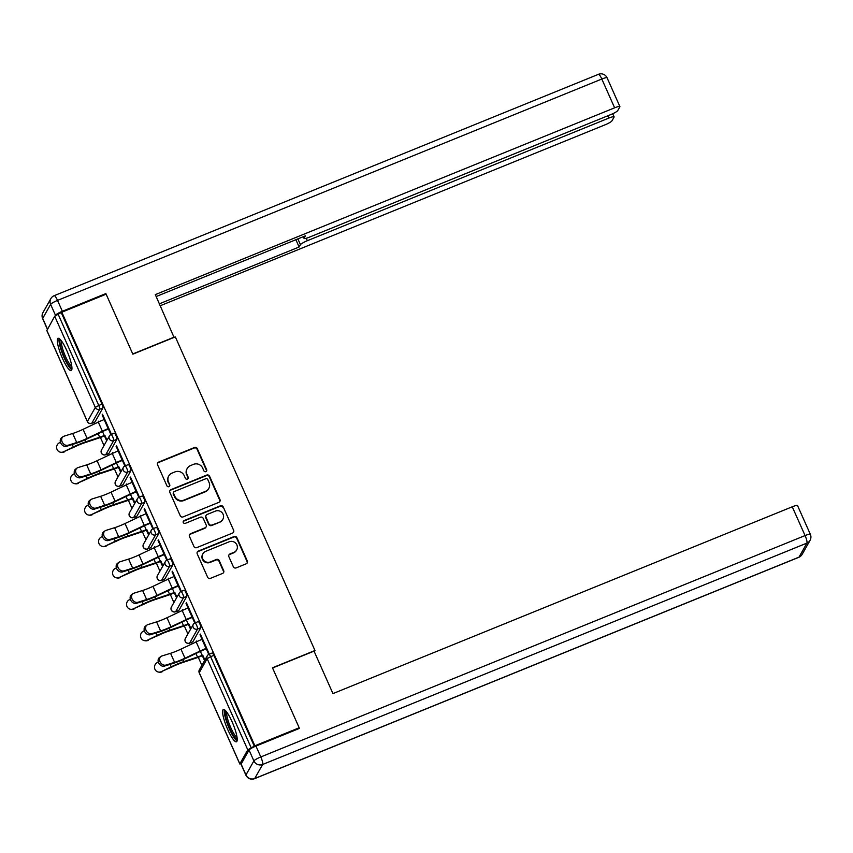 <?xml version="1.0" encoding="UTF-8"?>
<svg xmlns="http://www.w3.org/2000/svg" width="853" height="853" viewBox="0 0 853 853"><rect width="100%" height="100%" fill="white"/><g stroke="black" fill="none" stroke-linecap="round" stroke-linejoin="round"><path stroke-width="1.28" d="M205.882 471.634A1.535 1.482 29.4 0 0 206.661 469.683L197.31 448.689A2.186 2.122 29.4 0 0 194.441 447.526L158.69 462.07A2.186 2.122 29.4 0 0 157.592 464.853L166.932 485.837A1.535 1.482 29.4 0 0 169.662 486.029A1.535 1.482 29.4 0 0 169.715 484.707L168.51 481.998A7.005 6.771 29.4 0 1 172.05 473.084L175.025 471.88A7.005 6.771 29.4 0 1 184.195 475.611L185.41 478.33A1.535 1.482 29.4 0 0 188.129 478.522A1.535 1.482 29.4 0 0 188.182 477.2L186.978 474.481A7.005 6.771 29.4 0 1 190.518 465.578L193.492 464.363A7.005 6.771 29.4 0 1 202.662 468.105L203.878 470.813A1.535 1.482 29.4 0 0 205.882 471.634M206.437 471.24A1.535 1.482 29.4 0 0 206.373 470.184L197.032 449.19A2.186 2.122 29.4 0 0 194.164 448.017L158.413 462.561A2.186 2.122 29.4 0 0 157.549 463.222M169.491 486.263A1.535 1.482 29.4 0 0 169.438 485.208L168.51 481.998M187.969 478.746A1.535 1.482 29.4 0 0 187.905 477.691L186.978 474.481M232.091 721.798A17.401 3.529 -112.1 0 0 223.358 709.547A17.401 3.529 -112.1 0 0 227.73 729.539A17.401 3.529 -112.1 0 0 236.462 741.779A17.401 3.529 -112.1 0 0 232.091 721.798M66.822 350.604A17.401 3.529 -112.1 0 0 58.089 338.353A17.401 3.529 -112.1 0 0 62.461 358.345A17.401 3.529 -112.1 0 0 71.194 370.586A17.401 3.529 -112.1 0 0 66.822 350.604M233.317 566.712A2.186 2.122 29.4 0 0 236.185 567.885L246.218 563.801A2.186 2.122 29.4 0 0 247.317 561.018L236.942 537.71A2.186 2.122 29.4 0 0 234.074 536.537L198.322 551.081A2.186 2.122 29.4 0 0 197.224 553.864L207.599 577.172A2.186 2.122 29.4 0 0 210.467 578.345L222.58 573.419A2.186 2.122 29.4 0 0 223.689 570.636L219.242 560.656A2.186 2.122 29.4 0 0 216.374 559.483L210.371 561.935A5.854 5.662 29.4 0 1 202.918 553.768A5.854 5.662 29.4 0 1 205.669 551.358L229.201 541.783A5.854 5.662 29.4 0 1 236.654 549.95A5.854 5.662 29.4 0 1 233.903 552.36L229.979 553.949A2.186 2.122 29.4 0 0 228.881 556.742L233.317 566.712M61.821 312.209L106.135 294.189L132.844 354.176L175.334 336.892L314.97 650.508L272.48 667.792L299.19 727.78L254.876 745.799L61.821 312.209L58.164 314.267L98.767 405.463L102.008 404.141L61.405 312.955M218.858 502.353A2.186 2.122 29.4 0 0 219.967 499.57L209.582 476.251A2.186 2.122 29.4 0 0 206.714 475.089L170.963 489.633A2.186 2.122 29.4 0 0 169.864 492.416L180.239 515.724A2.186 2.122 29.4 0 0 183.107 516.897L218.858 502.353M223.262 506.981L233.637 530.299A2.186 2.122 29.4 0 1 232.538 533.082L196.787 547.615A2.186 2.122 29.4 0 1 193.919 546.453L189.473 536.473A2.186 2.122 29.4 0 1 190.582 533.69L205.083 527.794A2.186 2.122 29.4 0 0 206.191 525.011L203.238 518.389A2.186 2.122 29.4 0 0 200.38 517.227L185.282 523.358A1.535 1.482 29.4 0 1 183.331 521.226A1.535 1.482 29.4 0 1 184.045 520.597L220.394 505.808A2.186 2.122 29.4 0 1 223.262 506.981L233.637 530.299M314.299 651.692L314.97 650.508M46.872 330.484L54.709 316.25L58.164 314.267M299.19 727.78L298.667 728.707M254.876 745.799L247.765 749.84L239.842 763.893L241.26 763.84M201.873 665.361L198.291 657.311M192.266 643.78L191.616 642.32M187.895 633.96L184.312 625.91M178.288 612.379L177.637 610.919M173.916 602.559L170.333 594.509M164.309 580.978L163.659 579.518M159.938 571.158L156.355 563.108M150.32 549.577L149.68 548.116M145.948 539.746L142.366 531.707M136.341 518.166L135.691 516.715M131.97 508.345L128.387 500.295M122.363 486.764L121.712 485.314M117.991 476.944L114.409 468.894M108.384 455.363L107.734 453.913M104.013 445.543L100.43 437.493M94.395 423.962L93.755 422.502M98.767 421.617L98.212 421.84L98.575 421.201L98.873 421.851M102.691 414.675L102.136 414.899L102.499 414.249L111.018 433.377L110.645 434.017L108.224 428.579M107.03 440.18L104.844 435.275M104.482 435.915L106.668 440.83M102.136 414.899L104.194 419.527M198.109 621.688A3.348 0.682 67.9 0 1 198.195 621.602A3.348 0.682 67.9 0 1 199.869 623.959A3.348 0.682 67.9 0 1 200.796 627.723L192.874 641.765A3.348 0.682 67.9 0 1 192.789 641.851A3.348 0.682 67.9 0 1 192.671 641.851M212.088 653.089A3.348 0.682 67.9 0 1 212.173 653.003A3.348 0.682 67.9 0 1 213.858 655.36L210.616 656.682L251.219 747.868M254.45 746.546L213.858 655.36M102.008 404.141A3.348 0.682 67.9 0 1 102.925 407.905L95.003 421.947A3.348 0.682 67.9 0 1 94.918 422.032A3.348 0.682 67.9 0 1 94.811 422.032M182.755 610.258L182.467 609.618L182.222 610.513A17.849 2.772 -24 0 1 188.001 607.976L188.63 607.709M188.364 624.332L190.56 629.247M190.923 628.597L188.737 623.692M188.087 607.933L186.018 603.306L186.391 602.666L194.9 621.784L194.537 622.434L192.117 616.996M170.152 558.875A3.348 0.682 67.9 0 1 170.227 558.8A3.348 0.682 67.9 0 1 171.911 561.157A3.348 0.682 67.9 0 1 172.839 564.921L164.917 578.963A3.348 0.682 67.9 0 1 164.832 579.038A3.348 0.682 67.9 0 1 164.714 579.038M154.798 547.455L154.5 546.805L154.254 547.711A17.849 2.772 -24 0 1 160.044 545.163L160.673 544.907M160.407 561.53L162.592 566.435M162.955 565.795L160.769 560.879M160.119 545.131L158.061 540.503L158.423 539.864L166.943 558.982L166.57 559.632L164.149 554.194M142.184 496.073A3.348 0.682 67.9 0 1 142.27 495.998A3.348 0.682 67.9 0 1 143.944 498.344A3.348 0.682 67.9 0 1 144.871 502.108L136.949 516.161A3.348 0.682 67.9 0 1 136.864 516.236A3.348 0.682 67.9 0 1 136.747 516.236M126.83 484.653L126.543 484.003L126.297 484.909A17.849 2.772 -24 0 1 132.076 482.361L132.705 482.105M132.439 498.728L134.635 503.633M134.998 502.993L132.812 498.077M132.162 482.329L130.093 477.701L130.466 477.051L138.975 496.179L138.612 496.819L136.192 491.392M114.217 433.271A3.348 0.682 67.9 0 1 114.302 433.185A3.348 0.682 67.9 0 1 115.987 435.542A3.348 0.682 67.9 0 1 116.914 439.306L108.992 453.348A3.348 0.682 67.9 0 1 108.907 453.433A3.348 0.682 67.9 0 1 108.789 453.433M118.172 450.928L116.115 446.3L116.477 445.65L124.996 464.778L124.634 465.418L122.214 459.98M112.852 453.252L112.564 452.602L112.308 453.508M118.46 467.316L120.646 472.231M121.009 471.592L118.823 466.676M128.206 464.672A3.348 0.682 67.9 0 1 128.291 464.586A3.348 0.682 67.9 0 1 129.965 466.943A3.348 0.682 67.9 0 1 130.893 470.707L122.971 484.76A3.348 0.682 67.9 0 1 122.885 484.835A3.348 0.682 67.9 0 1 122.768 484.835M146.14 513.73L144.082 509.102L144.445 508.463L152.954 527.581L152.591 528.231L150.171 522.793M140.809 516.054L140.521 515.404L140.276 516.31A17.849 2.772 -24 0 1 146.055 513.762L146.695 513.506M146.428 530.129L148.614 535.034M148.976 534.394L146.791 529.478M156.163 527.474A3.348 0.682 67.9 0 1 156.248 527.399A3.348 0.682 67.9 0 1 157.933 529.756A3.348 0.682 67.9 0 1 158.85 533.52L150.928 547.562A3.348 0.682 67.9 0 1 150.842 547.637A3.348 0.682 67.9 0 1 150.736 547.637M174.097 576.532L172.039 571.905L172.402 571.265L180.921 590.383L180.559 591.033L178.138 585.595M168.777 578.856L168.489 578.206L168.233 579.112M174.385 592.931L176.571 597.846M176.934 597.196L174.748 592.281M184.131 590.276A3.348 0.682 67.9 0 1 184.216 590.201A3.348 0.682 67.9 0 1 185.89 592.558A3.348 0.682 67.9 0 1 186.818 596.322L178.895 610.364A3.348 0.682 67.9 0 1 178.81 610.439A3.348 0.682 67.9 0 1 178.693 610.449M202.065 639.345L200.007 634.717L200.37 634.067L208.878 653.195L208.516 653.835L206.095 648.397M196.734 641.669L196.446 641.019L196.201 641.914A17.849 2.772 -24 0 1 201.98 639.377L202.619 639.121M202.353 655.733L204.539 660.649M204.901 659.998L202.715 655.093M112.201 453.242L112.745 453.018M116.115 446.3L116.669 446.076M126.18 484.653L126.724 484.429M130.093 477.701L130.648 477.477M140.159 516.054L140.713 515.83M144.082 509.102L144.626 508.878M154.137 547.455L154.692 547.231M158.061 540.503L158.615 540.28M168.126 578.856L168.67 578.633M172.039 571.905L172.594 571.681M182.105 610.258L182.659 610.034M186.018 603.306L186.572 603.082M196.083 641.659L196.638 641.435M200.007 634.717L200.551 634.493M187.233 468.457L186.946 468.947A7.005 6.771 29.4 0 0 186.7 474.982M168.755 475.963L168.478 476.464A7.005 6.771 29.4 0 0 168.222 482.489M219.722 501.692A2.186 2.122 29.4 0 0 219.679 500.071L209.305 476.752A2.186 2.122 29.4 0 0 206.437 475.579L170.685 490.123A2.186 2.122 29.4 0 0 169.822 490.784M207.769 479.557A1.535 1.482 29.4 0 0 205.765 478.746L174.385 491.509A1.535 1.482 29.4 0 0 173.607 493.45L174.886 496.318A7.005 6.771 29.4 0 0 184.056 500.061L205.509 491.328A7.005 6.771 29.4 0 0 209.049 482.425L207.769 479.557M173.66 492.138L173.383 492.629A1.535 1.482 29.4 0 0 173.33 493.951L173.607 493.45M208.793 488.449L208.516 488.95A7.005 6.771 29.4 0 1 205.221 491.829L183.779 500.551A7.005 6.771 29.4 0 1 174.609 496.819L173.33 493.951M233.402 532.421A2.186 2.122 29.4 0 0 233.359 530.79M206.106 526.898L205.829 527.389A2.186 2.122 29.4 0 1 204.805 528.284L190.304 534.191A2.186 2.122 29.4 0 0 189.43 534.852M222.985 507.482A2.186 2.122 29.4 0 0 220.117 506.309L183.768 521.087A1.535 1.482 29.4 0 0 183.214 521.492M220.127 521.673A5.854 5.662 29.4 0 0 222.047 512.642A5.854 5.662 29.4 0 0 215.425 511.107L207.13 514.476A2.186 2.122 29.4 0 0 206.021 517.259L208.974 523.881A2.186 2.122 29.4 0 0 211.832 525.043L219.85 522.175A5.854 5.662 29.4 0 0 222.59 519.765L222.878 519.264M206.106 515.372L205.818 515.873A2.186 2.122 29.4 0 0 205.744 517.76L206.021 517.259M219.85 522.175L211.555 525.544A2.186 2.122 29.4 0 1 208.686 524.371L205.744 517.76M236.654 549.95L236.377 550.452A5.854 5.662 29.4 0 1 233.626 552.851L229.702 554.45A2.186 2.122 29.4 0 0 228.839 555.111M202.918 553.768L202.641 554.269A5.854 5.662 29.4 0 0 210.094 562.426L210.371 561.935M223.454 572.758A2.186 2.122 29.4 0 0 223.411 571.126L218.965 561.157A2.186 2.122 29.4 0 0 216.097 559.984L210.094 562.426M247.082 563.14A2.186 2.122 29.4 0 0 247.039 561.519L236.665 538.2A2.186 2.122 29.4 0 0 233.797 537.038L198.045 551.571A2.186 2.122 29.4 0 0 197.171 552.232M60.446 442.27L59.443 442.76A5.022 4.83 -80.1 0 0 60.595 452.239A5.022 4.83 -80.1 0 0 63.474 451.823L74.136 447.121A14.949 2.324 -24 0 1 80.011 444.488A14.949 2.324 -24 0 1 84.639 442.771L98.372 438.207A17.849 2.772 156 0 0 103.895 436.16L105.036 435.691M102.509 431.597L104.258 435.51A14.949 2.324 -24 0 1 99.63 437.237L85.897 441.801A17.849 2.772 156 0 0 80.385 443.848A17.849 2.772 156 0 0 73.358 446.983L63.474 451.823M64.252 451.962A5.022 4.83 99.9 0 1 61.373 452.378L60.595 452.239M104.748 419.303L104.119 419.559A17.849 2.772 -24 0 0 98.308 422.107L83.082 429.326A14.949 2.324 156 0 1 78.22 431.469A14.949 2.324 156 0 1 72.686 433.473L63.996 436.203A5.022 3.977 54.2 0 0 63.079 436.651A5.022 3.977 54.2 0 0 62.44 442.504A5.022 3.977 54.2 0 0 68.027 445.255L76.727 442.536A14.949 2.324 156 0 0 82.261 440.521A14.949 2.324 156 0 0 87.113 438.389L102.349 431.17A17.849 2.772 -24 0 1 108.15 428.611L108.779 428.355M108.416 429.006L107.787 429.262A14.949 2.324 156 0 0 102.925 431.394L87.699 438.613A17.849 2.772 -24 0 1 81.888 441.172A17.849 2.772 -24 0 1 75.288 443.571L66.598 446.29A5.022 3.977 -125.8 0 1 61 443.539A5.022 3.977 -125.8 0 1 61.64 437.696L63.079 436.651M71.951 367.75A15.055 3.049 67.9 0 1 61.597 349.922A15.055 3.049 67.9 0 1 60.606 339.857M61.565 341.061A13.947 2.826 -112.1 0 0 62.962 349.794A13.947 2.826 -112.1 0 0 71.801 366.225M59.166 338.566A17.284 3.508 -112.1 0 0 60.915 349.346A17.284 3.508 -112.1 0 0 71.823 369.69M237.219 738.943A15.055 3.049 67.9 0 1 232.912 734.7A15.055 3.049 67.9 0 1 226.525 720.017A15.055 3.049 67.9 0 1 225.874 711.05M226.834 712.255A13.947 2.826 -112.1 0 0 233.829 733.569A13.947 2.826 -112.1 0 0 237.07 737.418M224.435 709.76A17.284 3.508 -112.1 0 0 233.125 736.139A17.284 3.508 -112.1 0 0 237.091 740.873M174.065 337.415L155.321 294.626L614.629 107.819L601.813 79.03L57.524 300.405L62.365 311.281L105.868 293.581L132.759 353.974L174.236 337.106M306.259 238.264L307.347 240.706L608.829 118.087L607.805 115.784M307.347 240.706A6.696 1.045 156 0 0 300.437 244.662L297.878 238.904M159.415 303.817L299.126 246.997L300.437 244.662M160.268 305.737L605.022 124.837A6.696 1.045 156 0 0 611.932 120.881L614.064 117.106A6.696 1.045 156 0 0 614.107 116.85A6.696 1.045 156 0 0 608.829 118.087M55.093 315.877L55.456 315.237L50.615 304.361L42.693 318.404L47.459 329.109M303.433 236.644L304.105 238.168A6.696 1.045 156 0 0 304.063 238.413A6.696 1.045 156 0 0 309.34 237.187L610.823 114.569A6.696 1.045 156 0 0 617.732 110.602L619.854 106.838A6.696 1.045 156 0 0 619.896 106.582A6.696 1.045 156 0 0 614.629 107.819M304.105 238.168L305.427 235.833L156.174 296.535M105.345 294.509L105.868 293.581M62.365 311.281A6.696 1.045 156 0 0 55.456 315.237M295.884 239.714L299.126 246.997M249.044 750.032L241.122 764.085L245.963 774.95L253.885 760.908L249.044 750.032A6.696 1.045 -24 0 1 255.953 746.076L299.456 728.387L272.565 667.995L314.043 651.127L332.958 693.596L792.256 506.789A6.696 1.045 -24 0 1 797.534 505.552L810.35 534.341A6.696 1.045 156 0 0 805.072 535.567L792.256 506.789M245.92 775.206A6.696 6.696 0 0 0 254.546 778.682A6.696 1.354 -112.1 0 0 254.716 778.522L799.005 557.148L806.927 543.094L262.639 764.48L254.716 778.522A6.696 6.472 29.4 0 1 245.963 774.95A6.696 1.045 156 0 0 245.92 775.206L241.079 764.331A6.696 1.045 -24 0 1 241.122 764.085M74.435 473.671L73.422 474.172A5.022 4.83 -80.1 0 0 74.574 483.64A5.022 4.83 -80.1 0 0 77.452 483.224L88.115 478.522A14.949 2.324 -24 0 1 94.001 475.899A14.949 2.324 -24 0 1 98.617 474.172L112.351 469.608A17.849 2.772 156 0 0 117.874 467.561L119.015 467.092M116.488 462.998L118.236 466.911A14.949 2.324 -24 0 1 113.609 468.638L99.886 473.202A17.849 2.772 156 0 0 94.363 475.249A17.849 2.772 156 0 0 87.337 478.394L77.452 483.224M78.231 483.363A5.022 4.83 99.9 0 1 75.352 483.779L74.574 483.64M88.413 505.072L87.401 505.573A5.022 4.83 -80.1 0 0 88.563 515.041A5.022 4.83 -80.1 0 0 91.431 514.626L102.093 509.923A14.949 2.324 -24 0 1 107.979 507.3A14.949 2.324 -24 0 1 112.607 505.584L126.329 501.02A17.849 2.772 156 0 0 131.852 498.962L132.993 498.504M130.477 494.399L132.215 498.323A14.949 2.324 -24 0 1 127.598 500.039L113.865 504.603A17.849 2.772 156 0 0 108.342 506.65A17.849 2.772 156 0 0 101.326 509.795L91.431 514.626M92.209 514.764A5.022 4.83 99.9 0 1 89.341 515.18L88.563 515.041M102.392 536.473L101.379 536.974A5.022 4.83 -80.1 0 0 102.541 546.442A5.022 4.83 -80.1 0 0 105.42 546.027L116.083 541.324A14.949 2.324 -24 0 1 121.958 538.701A14.949 2.324 -24 0 1 126.585 536.985L140.318 532.421A17.849 2.772 156 0 0 145.831 530.363L146.972 529.905M144.456 525.8L146.204 529.724A14.949 2.324 -24 0 1 141.577 531.44L127.843 536.004A17.849 2.772 156 0 0 122.32 538.051A17.849 2.772 156 0 0 115.304 541.197L105.42 546.027M106.188 546.165A5.022 4.83 99.9 0 1 103.32 546.581L102.541 546.442M116.371 567.885L115.368 568.375A5.022 4.83 -80.1 0 0 116.52 577.854A5.022 4.83 -80.1 0 0 119.399 577.438L130.061 572.736A14.949 2.324 -24 0 1 135.936 570.103A14.949 2.324 -24 0 1 140.564 568.386L154.297 563.822A17.849 2.772 156 0 0 159.82 561.764L160.961 561.306M158.434 557.201L160.183 561.125A14.949 2.324 -24 0 1 155.555 562.841L141.822 567.405A17.849 2.772 156 0 0 136.309 569.452A17.849 2.772 156 0 0 129.283 572.598L119.399 577.438M120.177 577.566A5.022 4.83 99.9 0 1 117.298 577.982L116.52 577.854M130.36 599.286L129.347 599.776A5.022 4.83 -80.1 0 0 130.498 609.255A5.022 4.83 -80.1 0 0 133.377 608.839L144.04 604.137A14.949 2.324 -24 0 1 149.925 601.504A14.949 2.324 -24 0 1 154.542 599.787L168.276 595.223A17.849 2.772 156 0 0 173.799 593.166L174.94 592.707M172.413 588.602L174.161 592.526A14.949 2.324 -24 0 1 169.534 594.242L155.811 598.806A17.849 2.772 156 0 0 150.288 600.864A17.849 2.772 156 0 0 143.261 603.999L133.377 608.839M134.156 608.967A5.022 4.83 99.9 0 1 131.277 609.383L130.498 609.255M118.727 450.704L118.098 450.96A17.849 2.772 -24 0 0 112.297 453.508L97.061 460.727A14.949 2.324 156 0 1 92.209 462.87A14.949 2.324 156 0 1 86.675 464.874L77.975 467.604A5.022 3.977 54.2 0 0 77.058 468.062A5.022 3.977 54.2 0 0 76.418 473.905A5.022 3.977 54.2 0 0 82.016 476.656L90.706 473.937A14.949 2.324 156 0 0 96.24 471.922A14.949 2.324 156 0 0 101.102 469.79L116.328 462.571A17.849 2.772 -24 0 1 122.128 460.023L122.757 459.756M122.395 460.407L121.766 460.663A14.949 2.324 156 0 0 116.904 462.806L101.678 470.014A17.849 2.772 -24 0 1 95.877 472.573A17.849 2.772 -24 0 1 89.266 474.972L80.577 477.691A5.022 3.977 -125.8 0 1 74.979 474.95A5.022 3.977 -125.8 0 1 75.618 469.097L77.058 468.062M130.306 493.972L126.276 484.92L111.05 492.128A14.949 2.324 156 0 1 106.188 494.271A14.949 2.324 156 0 1 100.654 496.286L91.964 499.005A5.022 3.977 54.2 0 0 91.047 499.463A5.022 3.977 54.2 0 0 90.407 505.317A5.022 3.977 54.2 0 0 95.994 508.057L104.684 505.339A14.949 2.324 156 0 0 110.218 503.323A14.949 2.324 156 0 0 115.08 501.191L130.306 493.972A17.849 2.772 -24 0 1 136.107 491.424L136.747 491.168M136.373 491.808L135.744 492.064A14.949 2.324 156 0 0 130.882 494.207L115.656 501.415A17.849 2.772 -24 0 1 109.856 503.974A17.849 2.772 -24 0 1 103.245 506.373L94.555 509.092A5.022 3.977 -125.8 0 1 88.968 506.351A5.022 3.977 -125.8 0 1 89.608 500.498L91.047 499.463M144.285 525.373L140.255 516.321L125.028 523.529A14.949 2.324 156 0 1 120.166 525.672A14.949 2.324 156 0 1 114.633 527.687L105.943 530.406A5.022 3.977 54.2 0 0 105.026 530.865A5.022 3.977 54.2 0 0 104.386 536.718A5.022 3.977 54.2 0 0 109.973 539.459L118.663 536.74A14.949 2.324 156 0 0 124.197 534.735A14.949 2.324 156 0 0 129.059 532.592L144.285 525.373A17.849 2.772 -24 0 1 150.096 522.825L150.725 522.569M150.363 523.209L149.723 523.465A14.949 2.324 156 0 0 144.871 525.608L129.635 532.826A17.849 2.772 -24 0 1 123.834 535.375A17.849 2.772 -24 0 1 117.234 537.774L108.534 540.503A5.022 3.977 -125.8 0 1 102.946 537.753A5.022 3.977 -125.8 0 1 103.586 531.899L105.026 530.865M158.274 556.774L154.233 547.722L139.007 554.94A14.949 2.324 156 0 1 134.145 557.073A14.949 2.324 156 0 1 128.611 559.088L119.921 561.807A5.022 3.977 54.2 0 0 119.004 562.266A5.022 3.977 54.2 0 0 118.364 568.119A5.022 3.977 54.2 0 0 123.952 570.87L132.652 568.141A14.949 2.324 156 0 0 138.186 566.136A14.949 2.324 156 0 0 143.037 563.993L158.274 556.774A17.849 2.772 -24 0 1 164.075 554.226L164.704 553.97M164.341 554.61L163.712 554.866A14.949 2.324 156 0 0 158.85 557.009L143.624 564.228A17.849 2.772 -24 0 1 137.813 566.776A17.849 2.772 -24 0 1 131.213 569.175L122.523 571.905A5.022 3.977 -125.8 0 1 116.925 569.154A5.022 3.977 -125.8 0 1 117.565 563.3L119.004 562.266M174.652 576.308L174.023 576.564A17.849 2.772 -24 0 0 168.222 579.123L152.986 586.342A14.949 2.324 156 0 1 148.134 588.474A14.949 2.324 156 0 1 142.6 590.489L133.9 593.208A5.022 3.977 54.2 0 0 132.983 593.667A5.022 3.977 54.2 0 0 132.343 599.52A5.022 3.977 54.2 0 0 137.941 602.271L146.631 599.542A14.949 2.324 156 0 0 152.165 597.537A14.949 2.324 156 0 0 157.027 595.394L172.253 588.175A17.849 2.772 -24 0 1 178.053 585.627L178.682 585.371M178.32 586.011L177.691 586.278A14.949 2.324 156 0 0 172.828 588.41L157.602 595.629A17.849 2.772 -24 0 1 151.802 598.177A17.849 2.772 -24 0 1 145.191 600.587L136.501 603.306A5.022 3.977 -125.8 0 1 130.904 600.555A5.022 3.977 -125.8 0 1 131.543 594.701L132.983 593.667M144.338 630.687L143.325 631.177A5.022 4.83 -80.1 0 0 144.488 640.656A5.022 4.83 -80.1 0 0 147.356 640.24L158.029 635.538A14.949 2.324 -24 0 1 163.904 632.905A14.949 2.324 -24 0 1 168.531 631.188L182.254 626.624A17.849 2.772 156 0 0 187.777 624.577L188.918 624.108M186.402 620.014L188.14 623.927A14.949 2.324 -24 0 1 183.523 625.644L169.79 630.207A17.849 2.772 156 0 0 164.266 632.265A17.849 2.772 156 0 0 157.251 635.4L147.356 640.24M148.134 640.368A5.022 4.83 99.9 0 1 145.266 640.784L144.488 640.656M186.231 619.587L182.201 610.524L166.975 617.743A14.949 2.324 156 0 1 162.113 619.875A14.949 2.324 156 0 1 156.579 621.89L147.889 624.609A5.022 3.977 54.2 0 0 146.972 625.068A5.022 3.977 54.2 0 0 146.332 630.921A5.022 3.977 54.2 0 0 151.919 633.672L160.609 630.953A14.949 2.324 156 0 0 166.143 628.938A14.949 2.324 156 0 0 171.005 626.795L186.231 619.587A17.849 2.772 -24 0 1 192.032 617.028L192.671 616.772M192.298 617.423L191.669 617.679A14.949 2.324 156 0 0 186.807 619.811L171.581 627.03A17.849 2.772 -24 0 1 165.781 629.578A17.849 2.772 -24 0 1 159.17 631.988L150.48 634.707A5.022 3.977 -125.8 0 1 144.893 631.956A5.022 3.977 -125.8 0 1 145.532 626.102L146.972 625.068M158.317 662.088L157.304 662.578A5.022 4.83 -80.1 0 0 158.466 672.057A5.022 4.83 -80.1 0 0 161.345 671.642L172.007 666.939A14.949 2.324 -24 0 1 177.882 664.306A14.949 2.324 -24 0 1 182.51 662.589L196.243 658.026A17.849 2.772 156 0 0 201.756 655.978L202.897 655.509M200.38 651.415L202.129 655.328A14.949 2.324 -24 0 1 197.501 657.045L183.768 661.608A17.849 2.772 156 0 0 178.245 663.666A17.849 2.772 156 0 0 171.229 666.801L161.345 671.642M162.113 671.78A5.022 4.83 99.9 0 1 159.244 672.196L158.466 672.057M200.21 650.988L196.179 641.925L180.953 649.144A14.949 2.324 156 0 1 176.091 651.276A14.949 2.324 156 0 1 170.557 653.291L161.867 656.01A5.022 3.977 54.2 0 0 160.95 656.469A5.022 3.977 54.2 0 0 160.311 662.323A5.022 3.977 54.2 0 0 165.898 665.073L174.588 662.355A14.949 2.324 156 0 0 180.122 660.339A14.949 2.324 156 0 0 184.984 658.196L200.21 650.988A17.849 2.772 -24 0 1 206.021 648.429L206.65 648.173M206.287 648.824L205.648 649.08A14.949 2.324 156 0 0 200.796 651.212L185.559 658.431A17.849 2.772 -24 0 1 179.759 660.99A17.849 2.772 -24 0 1 173.159 663.389L164.458 666.108A5.022 3.977 -125.8 0 1 158.871 663.357A5.022 3.977 -125.8 0 1 159.511 657.503L160.95 656.469M46.787 330.292L87.39 421.478L95.312 407.435L54.709 316.25M87.486 421.681L87.39 421.478A3.348 3.231 29.4 0 0 91.772 423.269L95.003 421.947M102.925 407.905L99.694 409.227A3.348 3.231 29.4 0 1 95.312 407.435L98.767 405.463A3.348 0.682 67.9 0 1 99.694 409.227L91.772 423.269A3.348 0.682 -112.1 0 1 91.687 423.344A3.348 0.682 -112.1 0 1 91.559 423.344M247.765 749.84L207.162 658.655L199.239 672.697L239.842 763.893M212.173 653.003L208.932 654.326A3.348 0.682 -112.1 0 1 210.616 656.682L207.162 658.655A3.348 3.231 -150.6 0 1 207.279 655.776L199.357 669.818A3.348 3.231 -150.6 0 0 199.239 672.697L199.325 672.9M116.914 439.306L113.673 440.628A3.348 0.682 67.9 0 0 112.745 436.864A3.348 0.682 -112.1 0 0 111.071 434.508A3.348 0.682 -112.1 0 0 110.986 434.582A3.348 3.231 -150.6 0 0 109.419 435.958L101.496 450A3.348 3.348 0 0 0 105.665 454.745A3.348 0.682 -112.1 0 0 105.751 454.67L108.992 453.348M101.496 450A3.348 3.231 -150.6 0 0 101.368 452.879A3.348 3.231 29.4 0 0 105.751 454.67L113.673 440.628A3.348 3.231 29.4 0 1 109.291 438.837A3.348 3.231 -150.6 0 1 109.419 435.958A3.348 3.348 0 0 1 111.071 434.508L114.302 433.185M130.893 470.707L127.651 472.029L119.729 486.071L122.971 484.76M144.871 502.108L141.641 503.43L133.708 517.472L136.949 516.161M158.85 533.52L155.619 534.831L147.697 548.874L150.928 547.562M172.839 564.921L169.598 566.232L161.675 580.275L164.917 578.963M186.818 596.322L183.576 597.633L175.654 611.676L178.895 610.364M200.796 627.723L197.565 629.034L189.633 643.087L192.874 641.765M105.537 454.745A3.348 0.682 -112.1 0 0 105.665 454.745L108.907 453.433M128.291 464.586L125.05 465.909A3.348 3.348 0 0 0 123.397 467.359A3.348 3.231 -150.6 0 0 123.28 470.238A3.348 3.231 29.4 0 0 127.651 472.029A3.348 0.682 67.9 0 0 126.734 468.265A3.348 0.682 -112.1 0 0 125.05 465.909A3.348 0.682 -112.1 0 0 124.964 465.983A3.348 3.231 -150.6 0 0 123.397 467.359L115.475 481.412A3.348 3.348 0 0 0 119.644 486.146A3.348 0.682 -112.1 0 0 119.729 486.071A3.348 3.231 29.4 0 1 115.347 484.291A3.348 3.231 -150.6 0 1 115.475 481.412M119.516 486.146A3.348 0.682 -112.1 0 0 119.644 486.146L122.885 484.835M142.27 495.998L139.028 497.31A3.348 3.348 0 0 0 137.376 498.77A3.348 3.231 -150.6 0 0 137.258 501.649A3.348 3.231 29.4 0 0 141.641 503.43A3.348 0.682 67.9 0 0 140.713 499.666A3.348 0.682 -112.1 0 0 139.028 497.31A3.348 0.682 -112.1 0 0 138.943 497.395A3.348 3.231 -150.6 0 0 137.376 498.77L129.453 512.813A3.348 3.348 0 0 0 133.633 517.558A3.348 0.682 -112.1 0 0 133.708 517.472A3.348 3.231 29.4 0 1 129.336 515.692A3.348 3.231 -150.6 0 1 129.453 512.813M133.505 517.547A3.348 0.682 -112.1 0 0 133.633 517.558L136.864 516.236M156.248 527.399L153.007 528.711A3.348 3.348 0 0 0 151.354 530.171A3.348 3.231 -150.6 0 0 151.237 533.05A3.348 3.231 29.4 0 0 155.619 534.831A3.348 0.682 67.9 0 0 154.692 531.067A3.348 0.682 -112.1 0 0 153.007 528.711A3.348 0.682 -112.1 0 0 152.932 528.796A3.348 3.231 -150.6 0 0 151.354 530.171L143.432 544.214A3.348 3.348 0 0 0 147.612 548.959A3.348 0.682 -112.1 0 0 147.697 548.874A3.348 3.231 29.4 0 1 143.315 547.093A3.348 3.231 -150.6 0 1 143.432 544.214M147.484 548.959A3.348 0.682 -112.1 0 0 147.612 548.959L150.842 547.637M170.227 558.8L166.996 560.112A3.348 3.348 0 0 0 165.343 561.573A3.348 3.231 -150.6 0 0 165.215 564.451A3.348 3.231 29.4 0 0 169.598 566.232A3.348 0.682 67.9 0 0 168.67 562.468A3.348 0.682 -112.1 0 0 166.996 560.112A3.348 0.682 -112.1 0 0 166.911 560.197A3.348 3.231 -150.6 0 0 165.343 561.573L157.421 575.615A3.348 3.348 0 0 0 161.59 580.36A3.348 0.682 -112.1 0 0 161.675 580.275A3.348 3.231 29.4 0 1 157.293 578.494A3.348 3.231 -150.6 0 1 157.421 575.615M161.462 580.36A3.348 0.682 -112.1 0 0 161.59 580.36L164.832 579.038M184.216 590.201L180.975 591.513A3.348 3.348 0 0 0 179.322 592.974A3.348 3.231 -150.6 0 0 179.205 595.852A3.348 3.231 29.4 0 0 183.576 597.633A3.348 0.682 67.9 0 0 182.659 593.869A3.348 0.682 -112.1 0 0 180.975 591.513A3.348 0.682 -112.1 0 0 180.889 591.598A3.348 3.231 -150.6 0 0 179.322 592.974L171.4 607.016A3.348 3.348 0 0 0 175.569 611.761A3.348 0.682 -112.1 0 0 175.654 611.676A3.348 3.231 29.4 0 1 171.272 609.895A3.348 3.231 -150.6 0 1 171.4 607.016M175.441 611.761A3.348 0.682 -112.1 0 0 175.569 611.761L178.81 610.439M198.195 621.602L194.953 622.925A3.348 3.348 0 0 0 193.3 624.375A3.348 3.231 -150.6 0 0 193.183 627.254A3.348 3.231 29.4 0 0 197.565 629.034A3.348 0.682 67.9 0 0 196.638 625.27A3.348 0.682 -112.1 0 0 194.953 622.925A3.348 0.682 -112.1 0 0 194.868 622.999A3.348 3.231 -150.6 0 0 193.3 624.375L185.378 638.417A3.348 3.348 0 0 0 189.558 643.162A3.348 0.682 -112.1 0 0 189.633 643.087A3.348 3.231 29.4 0 1 185.261 641.296A3.348 3.231 -150.6 0 1 185.378 638.417M189.43 643.162A3.348 0.682 -112.1 0 0 189.558 643.162L192.789 641.851M208.932 654.326A3.348 0.682 -112.1 0 0 208.857 654.4A3.348 3.231 -150.6 0 0 207.279 655.776A3.348 3.348 0 0 1 208.932 654.326M73.358 446.983L72.26 444.52M99.63 437.237L98.063 433.708M85.897 441.801L85.023 439.839M83.082 429.326L87.113 438.389M68.027 445.255L66.598 446.29M72.686 433.473L76.727 442.536M98.308 422.107L102.349 431.17M104.119 419.559L108.15 428.611M607.08 77.794A6.696 6.696 0 0 0 598.454 74.318A6.696 1.354 -112.1 0 1 601.813 79.03A6.696 1.045 -24 0 1 607.08 77.794L619.896 106.582M42.65 318.659A6.696 1.045 -24 0 1 42.693 318.404A6.696 6.472 29.4 0 1 42.938 312.656A6.696 6.696 0 0 0 42.65 318.659L47.373 329.269M54.165 295.692A6.696 6.696 0 0 0 50.86 298.603A6.696 6.472 -150.6 0 0 50.615 304.361A6.696 1.045 -24 0 1 57.524 300.405A6.696 1.354 -112.1 0 0 54.165 295.692L598.454 74.318M255.953 746.076L260.794 756.952L805.072 535.567A6.696 1.354 -112.1 0 1 806.927 543.094A6.696 6.472 29.4 0 0 810.062 540.344L802.14 554.397A6.696 6.472 -150.6 0 1 799.005 557.148A6.696 1.354 -112.1 0 1 798.834 557.308A6.696 6.696 0 0 0 802.14 554.397M260.794 756.952A6.696 1.045 156 0 0 253.885 760.908A6.696 6.472 -150.6 0 0 262.639 764.48A6.696 1.354 -112.1 0 0 260.794 756.952M87.337 478.394L86.238 475.921M113.609 468.638L112.042 465.109M99.886 473.202L99.012 471.24M101.326 509.795L100.217 507.322M127.598 500.039L126.02 496.51M113.865 504.603L112.991 502.641M115.304 541.197L114.206 538.723M141.577 531.44L140.009 527.911M127.843 536.004L126.969 534.042M129.283 572.598L128.185 570.124M155.555 562.841L153.988 559.312M141.822 567.405L140.948 565.443M143.261 603.999L142.163 601.525M169.534 594.242L167.966 590.713M155.811 598.806L154.937 596.844M97.061 460.727L101.102 469.79M82.016 476.656L80.577 477.691M86.675 464.874L90.706 473.937M112.297 453.508L116.328 462.571M118.098 450.96L122.128 460.023M111.05 492.128L115.08 501.191M95.994 508.057L94.555 509.092M100.654 496.286L104.684 505.339M132.076 482.361L136.107 491.424M125.028 523.529L129.059 532.592M109.973 539.459L108.534 540.503M114.633 527.687L118.663 536.74M146.055 513.762L150.096 522.825M139.007 554.94L143.037 563.993M123.952 570.87L122.523 571.905M128.611 559.088L132.652 568.141M160.044 545.163L164.075 554.226M152.986 586.342L157.027 595.394M137.941 602.271L136.501 603.306M142.6 590.489L146.631 599.542M168.222 579.123L172.253 588.175M174.023 576.564L178.053 585.627M157.251 635.4L156.152 632.937M183.523 625.644L181.945 622.114M169.79 630.207L168.915 628.245M166.975 617.743L171.005 626.795M151.919 633.672L150.48 634.707M156.579 621.89L160.609 630.953M188.001 607.976L192.032 617.028M171.229 666.801L170.131 664.338M197.501 657.045L195.934 653.515M183.768 661.608L182.894 659.657M180.953 649.144L184.984 658.196M165.898 665.073L164.458 666.108M170.557 653.291L174.588 662.355M201.98 639.377L206.021 648.429M46.766 330.42L87.369 421.606A3.348 3.348 0 0 0 91.687 423.344L94.918 422.032M199.357 669.818A3.348 3.348 0 0 0 199.218 672.825L239.821 764.011M42.938 312.656L50.86 298.603M304.063 238.413L303.295 236.697M614.107 116.85L612.721 113.737M810.062 540.344A6.696 6.696 0 0 0 810.35 534.341M254.546 778.682L798.834 557.308"/></g></svg>

